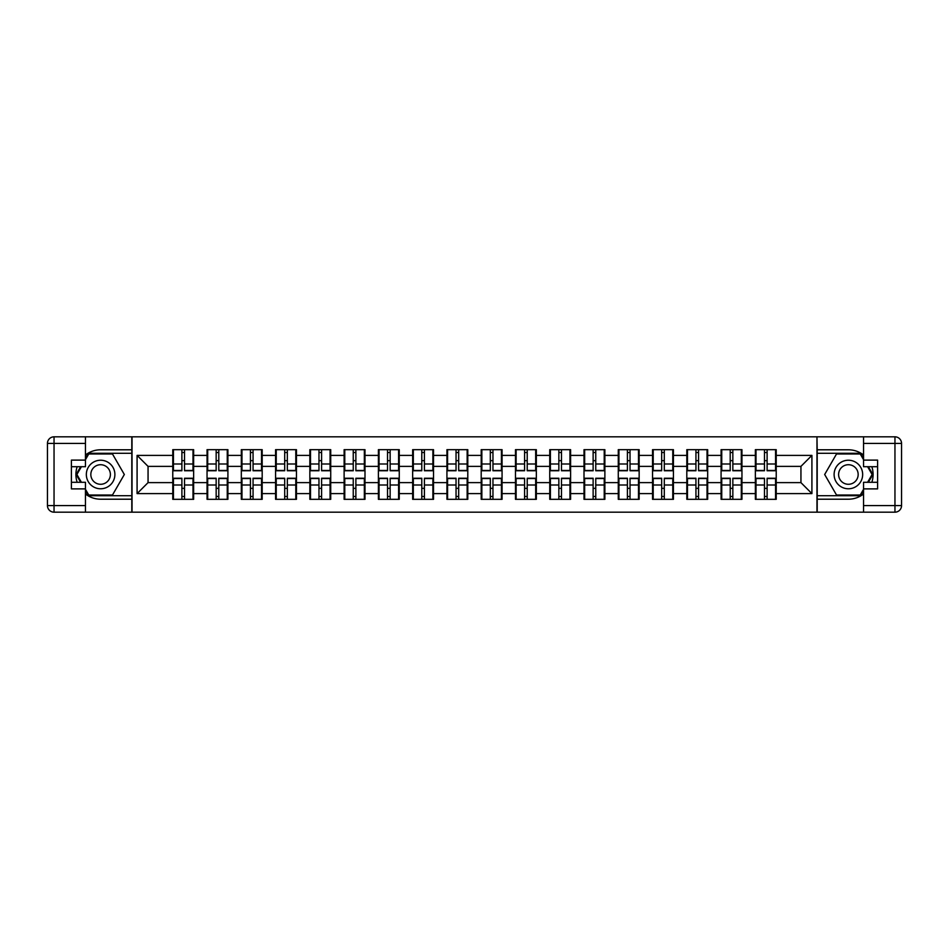 <?xml version="1.0" encoding="UTF-8"?>
<svg xmlns="http://www.w3.org/2000/svg" width="949" height="949" viewBox="0 0 949 949"><rect width="100%" height="100%" fill="white"/><g stroke="black" fill="none" stroke-linecap="round" stroke-linejoin="round"><path stroke-width="1.42" d="M85.457 494.014A24.71 24.71 0 0 0 100.606 499.21L131.804 499.21L131.804 512.175L817.196 512.175L817.196 499.21L848.394 499.21A24.71 24.71 0 0 0 863.543 494.014M776.223 488.45L775.57 488.45M756.009 488.45L755.357 488.45M755.357 460.55L756.009 460.55M775.57 460.55L776.223 460.55M776.223 457.691L775.57 457.691M756.009 457.691L755.357 457.691M755.357 491.309L756.009 491.309M775.57 491.309L776.223 491.309M741.952 488.45L741.299 488.45M721.75 488.45L721.086 488.45M721.086 460.55L721.75 460.55M741.299 460.55L741.952 460.55M741.952 457.691L741.299 457.691M721.75 457.691L721.086 457.691M721.086 491.309L721.75 491.309M741.299 491.309L741.952 491.309M707.681 488.45L707.029 488.45M687.479 488.45L686.815 488.45M686.815 460.55L687.479 460.55M707.029 460.55L707.681 460.55M707.681 457.691L707.029 457.691M687.479 457.691L686.815 457.691M686.815 491.309L687.479 491.309M707.029 491.309L707.681 491.309M673.422 488.45L672.758 488.45M653.209 488.45L652.544 488.45M652.544 460.55L653.209 460.55M672.758 460.55L673.422 460.55M673.422 457.691L672.758 457.691M653.209 457.691L652.544 457.691M652.544 491.309L653.209 491.309M672.758 491.309L673.422 491.309M639.151 488.45L638.487 488.45M618.938 488.45L618.274 488.45M618.274 460.55L618.938 460.55M638.487 460.55L639.151 460.55M639.151 457.691L638.487 457.691M618.938 457.691L618.274 457.691M618.274 491.309L618.938 491.309M638.487 491.309L639.151 491.309M604.881 488.45L604.216 488.45M584.667 488.45L584.003 488.45M584.003 460.55L584.667 460.55M604.216 460.55L604.881 460.55M604.881 457.691L604.216 457.691M584.667 457.691L584.003 457.691M584.003 491.309L584.667 491.309M604.216 491.309L604.881 491.309M570.61 488.45L569.946 488.45M550.396 488.45L549.744 488.45M549.744 460.55L550.396 460.55M569.946 460.55L570.61 460.55M570.61 457.691L569.946 457.691M550.396 457.691L549.744 457.691M549.744 491.309L550.396 491.309M569.946 491.309L570.61 491.309M536.339 488.45L535.675 488.45M516.126 488.45L515.473 488.45M515.473 460.55L516.126 460.55M535.675 460.55L536.339 460.55M536.339 457.691L535.675 457.691M516.126 457.691L515.473 457.691M515.473 491.309L516.126 491.309M535.675 491.309L536.339 491.309M502.068 488.45L501.416 488.45M481.855 488.45L481.202 488.45M481.202 460.55L481.855 460.55M501.416 460.55L502.068 460.55M502.068 457.691L501.416 457.691M481.855 457.691L481.202 457.691M481.202 491.309L481.855 491.309M501.416 491.309L502.068 491.309M467.798 488.45L467.145 488.45M447.584 488.45L446.932 488.45M446.932 460.55L447.584 460.55M467.145 460.55L467.798 460.55M467.798 457.691L467.145 457.691M447.584 457.691L446.932 457.691M446.932 491.309L447.584 491.309M467.145 491.309L467.798 491.309M433.527 488.45L432.874 488.45M413.325 488.45L412.661 488.45M412.661 460.55L413.325 460.55M432.874 460.55L433.527 460.55M433.527 457.691L432.874 457.691M413.325 457.691L412.661 457.691M412.661 491.309L413.325 491.309M432.874 491.309L433.527 491.309M399.256 488.45L398.604 488.45M379.054 488.45L378.39 488.45M378.39 460.55L379.054 460.55M398.604 460.55L399.256 460.55M399.256 457.691L398.604 457.691M379.054 457.691L378.39 457.691M378.39 491.309L379.054 491.309M398.604 491.309L399.256 491.309M364.997 488.45L364.333 488.45M344.784 488.45L344.119 488.45M344.119 460.55L344.784 460.55M364.333 460.55L364.997 460.55M364.997 457.691L364.333 457.691M344.784 457.691L344.119 457.691M344.119 491.309L344.784 491.309M364.333 491.309L364.997 491.309M330.727 488.45L330.062 488.45M310.513 488.45L309.849 488.45M309.849 460.55L310.513 460.55M330.062 460.55L330.727 460.55M330.727 457.691L330.062 457.691M310.513 457.691L309.849 457.691M309.849 491.309L310.513 491.309M330.062 491.309L330.727 491.309M296.456 488.45L295.791 488.45M276.242 488.45L275.578 488.45M275.578 460.55L276.242 460.55M295.791 460.55L296.456 460.55M296.456 457.691L295.791 457.691M276.242 457.691L275.578 457.691M275.578 491.309L276.242 491.309M295.791 491.309L296.456 491.309M262.185 488.45L261.521 488.45M241.971 488.45L241.319 488.45M241.319 460.55L241.971 460.55M261.521 460.55L262.185 460.55M262.185 457.691L261.521 457.691M241.971 457.691L241.319 457.691M241.319 491.309L241.971 491.309M261.521 491.309L262.185 491.309M227.914 488.45L227.25 488.45M207.701 488.45L207.048 488.45M207.048 460.55L207.701 460.55M227.25 460.55L227.914 460.55M227.914 457.691L227.25 457.691M207.701 457.691L207.048 457.691M207.048 491.309L207.701 491.309M227.25 491.309L227.914 491.309M863.543 454.986A24.71 24.71 0 0 0 848.394 449.79L817.196 449.79L816.97 436.825L816.97 512.175M816.97 436.825L131.804 436.825L131.804 449.79L100.606 449.79A24.71 24.71 0 0 0 85.457 454.986M132.03 512.175L132.03 436.825M800.944 482.626L800.944 466.374L776.223 466.374L776.223 482.626L800.944 482.626L811.917 493.61L811.917 455.39L776.223 455.39L776.223 449.672L755.357 449.672L755.357 466.374L741.952 466.374L741.952 482.626L755.357 482.626L755.357 466.374M811.917 493.61L776.223 493.61L776.223 499.328L755.357 499.328L755.357 493.61L741.952 493.61L741.952 499.328L721.086 499.328L721.086 493.61L707.681 493.61L707.681 499.328L686.815 499.328L686.815 493.61L673.422 493.61L673.422 499.328L652.544 499.328L652.544 493.61L639.151 493.61L639.151 499.328L618.274 499.328L618.274 493.61L604.881 493.61L604.881 499.328L584.003 499.328L584.003 493.61L570.61 493.61L570.61 499.328L549.744 499.328L549.744 493.61L536.339 493.61L536.339 499.328L515.473 499.328L515.473 493.61L502.068 493.61L502.068 499.328L481.202 499.328L481.202 493.61L467.798 493.61L467.798 499.328L446.932 499.328L446.932 493.61L433.527 493.61L433.527 499.328L412.661 499.328L412.661 493.61L399.256 493.61L399.256 499.328L378.39 499.328L378.39 493.61L364.997 493.61L364.997 499.328L344.119 499.328L344.119 493.61L330.727 493.61L330.727 499.328L309.849 499.328L309.849 493.61L296.456 493.61L296.456 499.328L275.578 499.328L275.578 493.61L262.185 493.61L262.185 499.328L241.319 499.328L241.319 493.61L227.914 493.61L227.914 499.328L207.048 499.328L207.048 493.61L193.643 493.61L193.643 499.328L172.777 499.328L172.777 493.61L137.083 493.61L137.083 455.39L172.777 455.39L172.777 466.374L148.056 466.374L148.056 482.626L172.777 482.626L172.777 466.374M755.357 455.39L741.952 455.39L741.952 449.672L721.086 449.672L721.086 455.39L707.681 455.39L707.681 449.672L686.815 449.672L686.815 455.39L673.422 455.39L673.422 449.672L652.544 449.672L652.544 455.39L639.151 455.39L639.151 449.672L618.274 449.672L618.274 455.39L604.881 455.39L604.881 449.672L584.003 449.672L584.003 455.39L570.61 455.39L570.61 449.672L549.744 449.672L549.744 455.39L536.339 455.39L536.339 449.672L515.473 449.672L515.473 455.39L502.068 455.39L502.068 449.672L481.202 449.672L481.202 455.39L467.798 455.39L467.798 449.672L446.932 449.672L446.932 455.39L433.527 455.39L433.527 449.672L412.661 449.672L412.661 455.39L399.256 455.39L399.256 449.672L378.39 449.672L378.39 455.39L364.997 455.39L364.997 449.672L344.119 449.672L344.119 455.39L330.727 455.39L330.727 449.672L309.849 449.672L309.849 455.39L296.456 455.39L296.456 449.672L275.578 449.672L275.578 455.39L262.185 455.39L262.185 449.672L241.319 449.672L241.319 455.39L227.914 455.39L227.914 449.672L207.048 449.672L207.048 455.39L193.643 455.39L193.643 449.672L172.777 449.672L172.777 455.39M755.357 482.626L755.357 493.61M741.952 482.626L741.952 493.61M741.952 455.39L741.952 466.374M707.681 482.626L721.086 482.626L721.086 466.374L707.681 466.374L707.681 493.61M721.086 482.626L721.086 493.61M721.086 455.39L721.086 466.374M707.681 455.39L707.681 466.374M673.422 482.626L686.815 482.626L686.815 466.374L673.422 466.374L673.422 493.61M686.815 482.626L686.815 493.61M686.815 455.39L686.815 466.374M673.422 455.39L673.422 466.374M639.151 482.626L652.544 482.626L652.544 466.374L639.151 466.374L639.151 493.61M652.544 482.626L652.544 493.61M652.544 455.39L652.544 466.374M639.151 455.39L639.151 466.374M604.881 482.626L618.274 482.626L618.274 466.374L604.881 466.374L604.881 493.61M618.274 482.626L618.274 493.61M618.274 455.39L618.274 466.374M604.881 455.39L604.881 466.374M570.61 482.626L584.003 482.626L584.003 466.374L570.61 466.374L570.61 493.61M584.003 482.626L584.003 493.61M584.003 455.39L584.003 466.374M570.61 455.39L570.61 466.374M536.339 482.626L549.744 482.626L549.744 466.374L536.339 466.374L536.339 493.61M549.744 482.626L549.744 493.61M549.744 455.39L549.744 466.374M536.339 455.39L536.339 466.374M502.068 482.626L515.473 482.626L515.473 466.374L502.068 466.374L502.068 493.61M515.473 482.626L515.473 493.61M515.473 455.39L515.473 466.374M502.068 455.39L502.068 466.374M467.798 482.626L481.202 482.626L481.202 466.374L467.798 466.374L467.798 493.61M481.202 482.626L481.202 493.61M481.202 455.39L481.202 466.374M467.798 455.39L467.798 466.374M433.527 482.626L446.932 482.626L446.932 466.374L433.527 466.374L433.527 493.61M446.932 482.626L446.932 493.61M446.932 455.39L446.932 466.374M433.527 455.39L433.527 466.374M399.256 482.626L412.661 482.626L412.661 466.374L399.256 466.374L399.256 493.61M412.661 482.626L412.661 493.61M412.661 455.39L412.661 466.374M399.256 455.39L399.256 466.374M364.997 482.626L378.39 482.626L378.39 466.374L364.997 466.374L364.997 493.61M378.39 482.626L378.39 493.61M378.39 455.39L378.39 466.374M364.997 455.39L364.997 466.374M330.727 482.626L344.119 482.626L344.119 466.374L330.727 466.374L330.727 493.61M344.119 482.626L344.119 493.61M344.119 455.39L344.119 466.374M330.727 455.39L330.727 466.374M296.456 482.626L309.849 482.626L309.849 466.374L296.456 466.374L296.456 493.61M309.849 482.626L309.849 493.61M309.849 455.39L309.849 466.374M296.456 455.39L296.456 466.374M262.185 482.626L275.578 482.626L275.578 466.374L262.185 466.374L262.185 493.61M275.578 482.626L275.578 493.61M275.578 455.39L275.578 466.374M262.185 455.39L262.185 466.374M227.914 482.626L241.319 482.626L241.319 466.374L227.914 466.374L227.914 493.61M241.319 482.626L241.319 493.61M241.319 455.39L241.319 466.374M227.914 455.39L227.914 466.374M193.643 482.626L207.048 482.626L207.048 466.374L193.643 466.374L193.643 493.61M207.048 482.626L207.048 493.61M207.048 455.39L207.048 466.374M193.643 455.39L193.643 466.374M193.643 488.45L192.991 488.45M173.43 488.45L172.777 488.45M172.777 460.55L173.43 460.55M192.991 460.55L193.643 460.55M193.643 457.691L192.991 457.691M173.43 457.691L172.777 457.691M172.777 491.309L173.43 491.309M192.991 491.309L193.643 491.309M172.777 482.626L172.777 493.61M148.056 482.626L137.083 493.61M137.083 455.39L148.056 466.374M776.223 482.626L776.223 493.61M776.223 455.39L776.223 466.374M811.917 455.39L800.944 466.374M192.991 449.672L192.991 470.763L184.533 470.763L184.533 449.672M181.888 449.672L181.888 470.763L173.43 470.763L173.43 449.672M181.888 452.531L184.533 452.531M184.533 460.656L181.888 460.656M173.43 499.328L173.43 478.237L181.888 478.237L181.888 499.328M184.533 499.328L184.533 478.237L192.991 478.237L192.991 499.328M184.533 496.469L181.888 496.469M181.888 488.344L184.533 488.344M93.477 462.139A14.282 14.282 0 0 0 88.245 481.641A14.282 14.282 0 0 0 107.747 486.861A14.282 14.282 0 0 0 112.978 467.359A14.282 14.282 0 0 0 93.477 462.139M95.719 466.03A9.775 9.775 0 0 0 92.148 479.387A9.775 9.775 0 0 0 105.505 482.97A9.775 9.775 0 0 0 109.076 469.613A9.775 9.775 0 0 0 95.719 466.03M85.457 459.672L88.755 453.966L112.468 453.966L124.331 474.5L112.468 495.034L88.755 495.034L85.457 489.328M81.4 482.294L76.893 474.5L81.4 466.706M855.524 462.139A14.282 14.282 0 0 0 836.022 467.359A14.282 14.282 0 0 0 841.253 486.861A14.282 14.282 0 0 0 860.755 481.641A14.282 14.282 0 0 0 855.524 462.139M853.281 466.03A9.775 9.775 0 0 0 839.924 469.613A9.775 9.775 0 0 0 843.495 482.97A9.775 9.775 0 0 0 856.852 479.387A9.775 9.775 0 0 0 853.281 466.03M863.543 489.328L860.245 495.034L836.532 495.034L824.669 474.5L836.532 453.966L860.245 453.966L863.543 459.672M867.6 466.706L872.107 474.5L867.6 482.294M77.166 466.706A24.71 24.71 0 0 0 77.166 482.294M131.804 436.825L85.457 436.825L85.457 466.706L71.4 466.706M131.804 512.175L54.046 512.175A6.596 6.596 0 0 1 47.45 505.58L47.45 443.42A6.596 6.596 0 0 1 54.046 436.825L85.457 436.825M131.804 499.21L131.804 449.79M71.4 482.294L85.457 482.294L85.457 512.175M85.457 460.111L71.4 460.111L71.4 488.889L85.457 488.889M131.804 453.302L88.376 453.302L85.457 458.355M85.457 490.645L88.376 495.698L131.804 495.698M80.641 466.706L76.134 474.5L80.641 482.294M871.834 482.294A24.71 24.71 0 0 0 871.834 466.706M817.196 512.175L863.543 512.175L863.543 482.294L877.6 482.294M817.196 436.825L894.954 436.825A6.596 6.596 0 0 1 901.55 443.42L901.55 505.58A6.596 6.596 0 0 1 894.954 512.175L863.543 512.175M817.196 449.79L817.196 499.21M877.6 466.706L863.543 466.706L863.543 436.825M863.543 488.889L877.6 488.889L877.6 460.111L863.543 460.111M817.196 495.698L860.624 495.698L863.543 490.645M863.543 458.355L860.624 453.302L817.196 453.302M868.359 482.294L872.866 474.5L868.359 466.706M227.25 449.672L227.25 470.763L218.792 470.763L218.792 449.672M216.158 449.672L216.158 470.763L207.701 470.763L207.701 449.672M216.158 452.531L218.792 452.531M218.792 460.656L216.158 460.656M261.521 449.672L261.521 470.763L253.063 470.763L253.063 449.672M250.429 449.672L250.429 470.763L241.971 470.763L241.971 449.672M250.429 452.531L253.063 452.531M253.063 460.656L250.429 460.656M295.791 449.672L295.791 470.763L287.333 470.763L287.333 449.672M284.7 449.672L284.7 470.763L276.242 470.763L276.242 449.672M284.7 452.531L287.333 452.531M287.333 460.656L284.7 460.656M330.062 449.672L330.062 470.763L321.604 470.763L321.604 449.672M318.971 449.672L318.971 470.763L310.513 470.763L310.513 449.672M318.971 452.531L321.604 452.531M321.604 460.656L318.971 460.656M364.333 449.672L364.333 470.763L355.875 470.763L355.875 449.672M353.242 449.672L353.242 470.763L344.784 470.763L344.784 449.672M353.242 452.531L355.875 452.531M355.875 460.656L353.242 460.656M207.701 499.328L207.701 478.237L216.158 478.237L216.158 499.328M218.792 499.328L218.792 478.237L227.25 478.237L227.25 499.328M218.792 496.469L216.158 496.469M216.158 488.344L218.792 488.344M241.971 499.328L241.971 478.237L250.429 478.237L250.429 499.328M253.063 499.328L253.063 478.237L261.521 478.237L261.521 499.328M253.063 496.469L250.429 496.469M250.429 488.344L253.063 488.344M276.242 499.328L276.242 478.237L284.7 478.237L284.7 499.328M287.333 499.328L287.333 478.237L295.791 478.237L295.791 499.328M287.333 496.469L284.7 496.469M284.7 488.344L287.333 488.344M310.513 499.328L310.513 478.237L318.971 478.237L318.971 499.328M321.604 499.328L321.604 478.237L330.062 478.237L330.062 499.328M321.604 496.469L318.971 496.469M318.971 488.344L321.604 488.344M344.784 499.328L344.784 478.237L353.242 478.237L353.242 499.328M355.875 499.328L355.875 478.237L364.333 478.237L364.333 499.328M355.875 496.469L353.242 496.469M353.242 488.344L355.875 488.344M398.604 449.672L398.604 470.763L390.146 470.763L390.146 449.672M387.512 449.672L387.512 470.763L379.054 470.763L379.054 449.672M387.512 452.531L390.146 452.531M390.146 460.656L387.512 460.656M379.054 499.328L379.054 478.237L387.512 478.237L387.512 499.328M390.146 499.328L390.146 478.237L398.604 478.237L398.604 499.328M390.146 496.469L387.512 496.469M387.512 488.344L390.146 488.344M432.874 449.672L432.874 470.763L424.417 470.763L424.417 449.672M421.783 449.672L421.783 470.763L413.325 470.763L413.325 449.672M421.783 452.531L424.417 452.531M424.417 460.656L421.783 460.656M413.325 499.328L413.325 478.237L421.783 478.237L421.783 499.328M424.417 499.328L424.417 478.237L432.874 478.237L432.874 499.328M424.417 496.469L421.783 496.469M421.783 488.344L424.417 488.344M467.145 449.672L467.145 470.763L458.687 470.763L458.687 449.672M456.042 449.672L456.042 470.763L447.584 470.763L447.584 449.672M456.042 452.531L458.687 452.531M458.687 460.656L456.042 460.656M447.584 499.328L447.584 478.237L456.042 478.237L456.042 499.328M458.687 499.328L458.687 478.237L467.145 478.237L467.145 499.328M458.687 496.469L456.042 496.469M456.042 488.344L458.687 488.344M501.416 449.672L501.416 470.763L492.958 470.763L492.958 449.672M490.313 449.672L490.313 470.763L481.855 470.763L481.855 449.672M490.313 452.531L492.958 452.531M492.958 460.656L490.313 460.656M481.855 499.328L481.855 478.237L490.313 478.237L490.313 499.328M492.958 499.328L492.958 478.237L501.416 478.237L501.416 499.328M492.958 496.469L490.313 496.469M490.313 488.344L492.958 488.344M535.675 449.672L535.675 470.763L527.217 470.763L527.217 449.672M524.583 449.672L524.583 470.763L516.126 470.763L516.126 449.672M524.583 452.531L527.217 452.531M527.217 460.656L524.583 460.656M516.126 499.328L516.126 478.237L524.583 478.237L524.583 499.328M527.217 499.328L527.217 478.237L535.675 478.237L535.675 499.328M527.217 496.469L524.583 496.469M524.583 488.344L527.217 488.344M569.946 449.672L569.946 470.763L561.488 470.763L561.488 449.672M558.854 449.672L558.854 470.763L550.396 470.763L550.396 449.672M558.854 452.531L561.488 452.531M561.488 460.656L558.854 460.656M550.396 499.328L550.396 478.237L558.854 478.237L558.854 499.328M561.488 499.328L561.488 478.237L569.946 478.237L569.946 499.328M561.488 496.469L558.854 496.469M558.854 488.344L561.488 488.344M604.216 449.672L604.216 470.763L595.758 470.763L595.758 449.672M593.125 449.672L593.125 470.763L584.667 470.763L584.667 449.672M593.125 452.531L595.758 452.531M595.758 460.656L593.125 460.656M584.667 499.328L584.667 478.237L593.125 478.237L593.125 499.328M595.758 499.328L595.758 478.237L604.216 478.237L604.216 499.328M595.758 496.469L593.125 496.469M593.125 488.344L595.758 488.344M638.487 449.672L638.487 470.763L630.029 470.763L630.029 449.672M627.396 449.672L627.396 470.763L618.938 470.763L618.938 449.672M627.396 452.531L630.029 452.531M630.029 460.656L627.396 460.656M618.938 499.328L618.938 478.237L627.396 478.237L627.396 499.328M630.029 499.328L630.029 478.237L638.487 478.237L638.487 499.328M630.029 496.469L627.396 496.469M627.396 488.344L630.029 488.344M672.758 449.672L672.758 470.763L664.3 470.763L664.3 449.672M661.667 449.672L661.667 470.763L653.209 470.763L653.209 449.672M661.667 452.531L664.3 452.531M664.3 460.656L661.667 460.656M653.209 499.328L653.209 478.237L661.667 478.237L661.667 499.328M664.3 499.328L664.3 478.237L672.758 478.237L672.758 499.328M664.3 496.469L661.667 496.469M661.667 488.344L664.3 488.344M707.029 449.672L707.029 470.763L698.571 470.763L698.571 449.672M695.937 449.672L695.937 470.763L687.479 470.763L687.479 449.672M695.937 452.531L698.571 452.531M698.571 460.656L695.937 460.656M687.479 499.328L687.479 478.237L695.937 478.237L695.937 499.328M698.571 499.328L698.571 478.237L707.029 478.237L707.029 499.328M698.571 496.469L695.937 496.469M695.937 488.344L698.571 488.344M741.299 449.672L741.299 470.763L732.842 470.763L732.842 449.672M730.208 449.672L730.208 470.763L721.75 470.763L721.75 449.672M730.208 452.531L732.842 452.531M732.842 460.656L730.208 460.656M721.75 499.328L721.75 478.237L730.208 478.237L730.208 499.328M732.842 499.328L732.842 478.237L741.299 478.237L741.299 499.328M732.842 496.469L730.208 496.469M730.208 488.344L732.842 488.344M775.57 449.672L775.57 470.763L767.112 470.763L767.112 449.672M764.467 449.672L764.467 470.763L756.009 470.763L756.009 449.672M764.467 452.531L767.112 452.531M767.112 460.656L764.467 460.656M756.009 499.328L756.009 478.237L764.467 478.237L764.467 499.328M767.112 499.328L767.112 478.237L775.57 478.237L775.57 499.328M767.112 496.469L764.467 496.469M764.467 488.344L767.112 488.344M181.888 463.99L173.43 463.99M181.888 470.479L173.43 470.479M192.991 463.99L184.533 463.99M192.991 470.479L184.533 470.479M184.533 485.01L192.991 485.01M184.533 478.521L192.991 478.521M173.43 485.01L181.888 485.01M173.43 478.521L181.888 478.521M85.457 443.42L54.046 443.42L54.046 505.58L85.457 505.58M47.45 443.42L54.046 443.42L54.046 436.825M54.046 512.175L54.046 505.58L47.45 505.58M863.543 505.58L894.954 505.58L894.954 443.42L863.543 443.42M901.55 505.58L894.954 505.58L894.954 512.175M894.954 436.825L894.954 443.42L901.55 443.42M216.158 463.99L207.701 463.99M216.158 470.479L207.701 470.479M227.25 463.99L218.792 463.99M227.25 470.479L218.792 470.479M250.429 463.99L241.971 463.99M250.429 470.479L241.971 470.479M261.521 463.99L253.063 463.99M261.521 470.479L253.063 470.479M284.7 463.99L276.242 463.99M284.7 470.479L276.242 470.479M295.791 463.99L287.333 463.99M295.791 470.479L287.333 470.479M318.971 463.99L310.513 463.99M318.971 470.479L310.513 470.479M330.062 463.99L321.604 463.99M330.062 470.479L321.604 470.479M353.242 463.99L344.784 463.99M353.242 470.479L344.784 470.479M364.333 463.99L355.875 463.99M364.333 470.479L355.875 470.479M218.792 485.01L227.25 485.01M218.792 478.521L227.25 478.521M207.701 485.01L216.158 485.01M207.701 478.521L216.158 478.521M253.063 485.01L261.521 485.01M253.063 478.521L261.521 478.521M241.971 485.01L250.429 485.01M241.971 478.521L250.429 478.521M287.333 485.01L295.791 485.01M287.333 478.521L295.791 478.521M276.242 485.01L284.7 485.01M276.242 478.521L284.7 478.521M321.604 485.01L330.062 485.01M321.604 478.521L330.062 478.521M310.513 485.01L318.971 485.01M310.513 478.521L318.971 478.521M355.875 485.01L364.333 485.01M355.875 478.521L364.333 478.521M344.784 485.01L353.242 485.01M344.784 478.521L353.242 478.521M387.512 463.99L379.054 463.99M387.512 470.479L379.054 470.479M398.604 463.99L390.146 463.99M398.604 470.479L390.146 470.479M390.146 485.01L398.604 485.01M390.146 478.521L398.604 478.521M379.054 485.01L387.512 485.01M379.054 478.521L387.512 478.521M421.783 463.99L413.325 463.99M421.783 470.479L413.325 470.479M432.874 463.99L424.417 463.99M432.874 470.479L424.417 470.479M424.417 485.01L432.874 485.01M424.417 478.521L432.874 478.521M413.325 485.01L421.783 485.01M413.325 478.521L421.783 478.521M456.042 463.99L447.584 463.99M456.042 470.479L447.584 470.479M467.145 463.99L458.687 463.99M467.145 470.479L458.687 470.479M458.687 485.01L467.145 485.01M458.687 478.521L467.145 478.521M447.584 485.01L456.042 485.01M447.584 478.521L456.042 478.521M490.313 463.99L481.855 463.99M490.313 470.479L481.855 470.479M501.416 463.99L492.958 463.99M501.416 470.479L492.958 470.479M492.958 485.01L501.416 485.01M492.958 478.521L501.416 478.521M481.855 485.01L490.313 485.01M481.855 478.521L490.313 478.521M524.583 463.99L516.126 463.99M524.583 470.479L516.126 470.479M535.675 463.99L527.217 463.99M535.675 470.479L527.217 470.479M527.217 485.01L535.675 485.01M527.217 478.521L535.675 478.521M516.126 485.01L524.583 485.01M516.126 478.521L524.583 478.521M558.854 463.99L550.396 463.99M558.854 470.479L550.396 470.479M569.946 463.99L561.488 463.99M569.946 470.479L561.488 470.479M561.488 485.01L569.946 485.01M561.488 478.521L569.946 478.521M550.396 485.01L558.854 485.01M550.396 478.521L558.854 478.521M593.125 463.99L584.667 463.99M593.125 470.479L584.667 470.479M604.216 463.99L595.758 463.99M604.216 470.479L595.758 470.479M595.758 485.01L604.216 485.01M595.758 478.521L604.216 478.521M584.667 485.01L593.125 485.01M584.667 478.521L593.125 478.521M627.396 463.99L618.938 463.99M627.396 470.479L618.938 470.479M638.487 463.99L630.029 463.99M638.487 470.479L630.029 470.479M630.029 485.01L638.487 485.01M630.029 478.521L638.487 478.521M618.938 485.01L627.396 485.01M618.938 478.521L627.396 478.521M661.667 463.99L653.209 463.99M661.667 470.479L653.209 470.479M672.758 463.99L664.3 463.99M672.758 470.479L664.3 470.479M664.3 485.01L672.758 485.01M664.3 478.521L672.758 478.521M653.209 485.01L661.667 485.01M653.209 478.521L661.667 478.521M695.937 463.99L687.479 463.99M695.937 470.479L687.479 470.479M707.029 463.99L698.571 463.99M707.029 470.479L698.571 470.479M698.571 485.01L707.029 485.01M698.571 478.521L707.029 478.521M687.479 485.01L695.937 485.01M687.479 478.521L695.937 478.521M730.208 463.99L721.75 463.99M730.208 470.479L721.75 470.479M741.299 463.99L732.842 463.99M741.299 470.479L732.842 470.479M732.842 485.01L741.299 485.01M732.842 478.521L741.299 478.521M721.75 485.01L730.208 485.01M721.75 478.521L730.208 478.521M764.467 463.99L756.009 463.99M764.467 470.479L756.009 470.479M775.57 463.99L767.112 463.99M775.57 470.479L767.112 470.479M767.112 485.01L775.57 485.01M767.112 478.521L775.57 478.521M756.009 485.01L764.467 485.01M756.009 478.521L764.467 478.521"/></g></svg>
